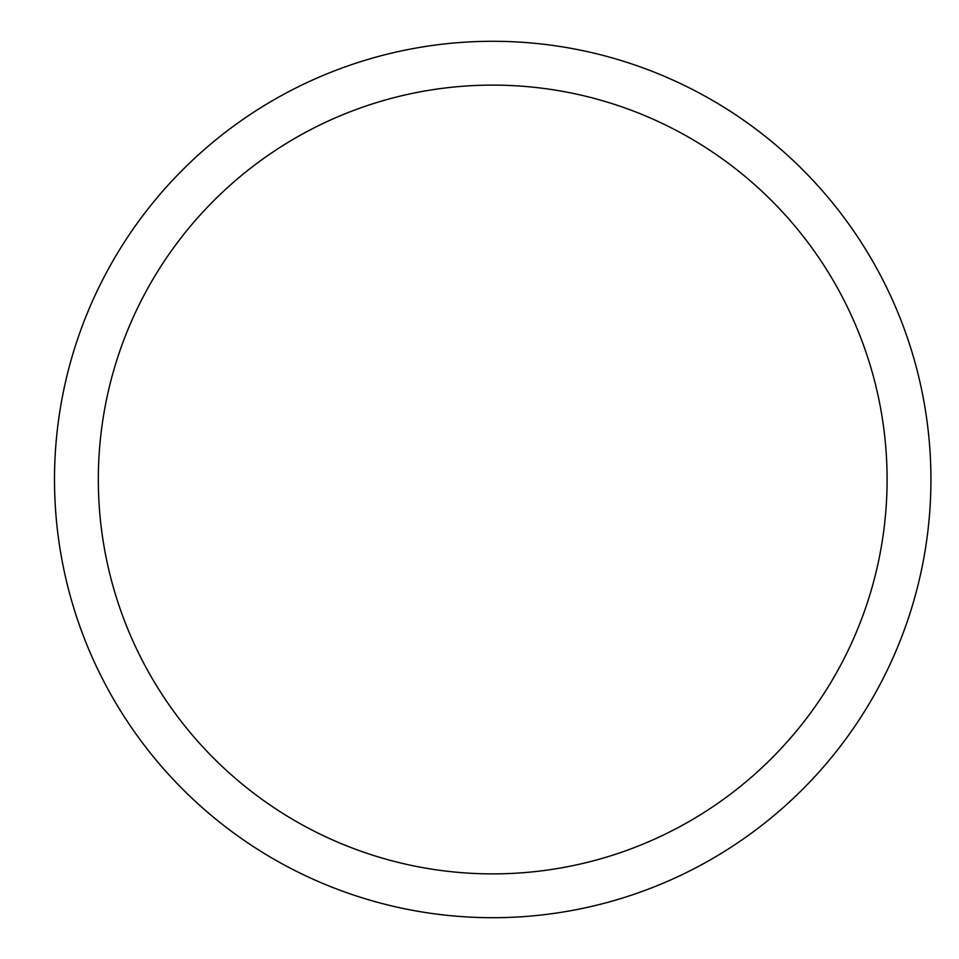 <?xml version="1.0" encoding="UTF-8"?>
<svg xmlns="http://www.w3.org/2000/svg" width="959" height="959" viewBox="0 0 959 959"><rect width="100%" height="100%" fill="white"/><g stroke="black" fill="none" stroke-linecap="round" stroke-linejoin="round"><path stroke-width="1.44" d="M98.321 479.5A394.389 394.389 0 0 1 689.905 137.952A394.389 394.389 0 0 1 689.905 821.048A394.389 394.389 0 0 1 98.321 479.5M54.507 479.5A438.203 438.203 0 0 1 711.818 100A438.203 438.203 0 0 1 711.818 859A438.203 438.203 0 0 1 54.507 479.5"/></g></svg>
